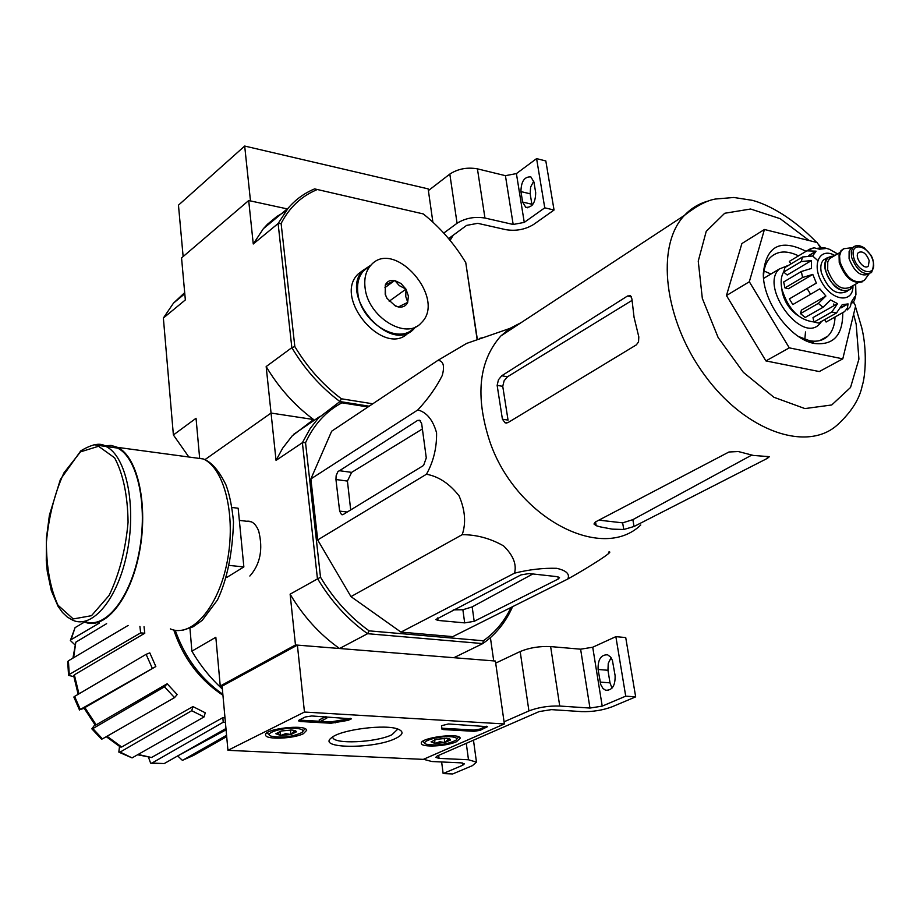 <?xml version="1.0" encoding="UTF-8"?>
<svg xmlns="http://www.w3.org/2000/svg" width="920" height="920" viewBox="0 0 920 920"><rect width="100%" height="100%" fill="white"/><g stroke="black" fill="none" stroke-linecap="round" stroke-linejoin="round"><path stroke-width="1.38" d="M227.941 750.317L304.462 712.045L504.367 723.948L423.327 759.38L227.941 750.317L222.111 686.147L297.39 645.115L304.462 712.045M456.435 741.738C446.625 746.361 421.452 747.626 421.348 743.463C419.094 737.886 459.655 732.4 460.264 738.208L456.435 741.738M303.416 733.677C293.744 738.794 265.523 739.875 265.615 735.068C263.499 728.835 306.291 723.856 306.682 730.284L303.416 733.677M395.428 738.519C373.716 749.259 316.147 748.742 331.603 737.702C340.63 729.56 386.285 723.787 398.383 729.261C404.053 731.745 403.063 734.838 395.428 738.519M300.506 721.51L298.425 720.82L299.138 720.072L305.348 716.979L311.696 715.967L351.452 718.831L348.001 720.371L330.947 723.235L300.506 721.51L300.368 720.176L299.218 720.026M443.555 729.583L441.796 729.019L441.496 725.719L448.454 723.959L487.485 726.685L480.079 730.365L474.065 731.308L443.555 729.583L443.382 728.306L441.945 728.03M297.39 645.115L495.397 661.043L504.367 723.948M397.831 729.065L391.966 734.723C376.05 742.624 333.086 744.556 332.81 737.265L332.764 736.885M350.497 718.301L347.841 719.049L348.001 720.371M300.368 720.176L330.797 721.901L347.841 719.049M320.482 721.28L326.738 718.221L320.482 721.28M326.738 718.221L326.589 716.887L325.45 716.818L319.205 719.888L319.355 721.222M322.805 720.153L322.874 720.74M325.45 716.818L325.599 718.163M486.599 727.49L486.427 726.225L479.906 729.1L473.892 730.043L443.382 728.306M296.504 731.791L290.927 734.528L285.66 733.654L280.635 735.494L278.104 733.263L275.827 733.734L281.37 730.986L291.743 730.02L295.458 730.652L296.504 731.791L293.572 731.803L290.927 734.528L280.635 735.494L275.827 733.734M295.251 728.295C302.128 728.847 304.347 730.261 301.909 732.538C292.261 736.954 281.98 738.15 271.043 736.126C263.177 733.447 281.877 727.341 295.251 728.295M304.957 728.697L302.898 731.354M269.422 734.861L266.961 732.906M280.209 731.285L280.635 735.494M290.467 729.974L290.927 734.528M450.57 739.979L444.739 742.555L439.737 741.727L435.022 743.475L431.066 741.842L436.862 739.255L446.648 738.323L449.684 738.829L450.57 739.979L447.488 739.979L444.739 742.555L435.022 743.475L431.066 741.842M450.305 736.702C456.021 737.138 457.884 738.323 455.929 740.244C446.821 744.579 436.977 745.901 426.385 744.234C418.922 741.842 437.931 735.804 450.305 736.702M458.574 736.805L456.688 739.289M424.948 743.153L422.602 741.439M434.562 739.875L435.022 743.475M444.187 738.311L444.739 742.555M504.056 721.82L528.931 710.918C538.28 707.353 548.55 705.72 559.74 706.043L589.961 708.055L602.209 706.123L625.726 696.152L635.662 696.865L612.11 706.79C602.623 710.309 592.457 711.919 581.612 711.608L551.436 709.63L539.166 711.574L437.299 755.952L435.723 757.367L439.07 758.379L468.487 759.759L476.468 762.151L472.42 765.647L452.697 773.95L443.141 773.547L462.806 765.21L464.404 763.818L461.196 762.864L431.825 761.519L423.534 759.287M495.696 663.113L520.179 651.521C529.391 647.737 539.545 646.093 550.631 646.587L580.612 649.186L589.961 708.055M625.726 696.152L615.859 636.651L592.721 647.231L580.612 649.186M598.092 669.472L600.737 684.549L602.968 688.47L605.59 690.241C612.237 690.529 615.399 685.63 615.101 675.556L612.421 660.433L610.673 657.121L607.683 654.844C601.013 654.522 597.827 659.398 598.092 669.472L607.959 670.266L608.246 663.343L611.098 657.708M615.859 636.651L625.726 637.56L635.662 696.865M612.019 688.137L610.006 682.847L607.959 670.266M441.634 761.967L443.141 773.547M184.69 292.64L173.5 303.117L163.369 318.021L185.345 299.92L181.55 257.922L248.699 200.537L287.258 208.909L250.481 200.928L244.685 146.05L178.468 205.16L183.137 256.565M432.883 222.145L428.145 188.876L244.685 146.05M443.762 233.082L457.067 223.261C465.29 218.132 474.593 216.384 484.955 218.04L513.176 224.468L524.262 222.398L544.755 207.828L554.047 210.024L533.519 224.526C525.182 229.563 515.971 231.276 505.885 229.678L477.721 223.318L466.601 225.4L448.603 238.602M428.386 190.601L449.822 174.087C457.93 168.82 467.13 167.072 477.422 168.843L505.425 175.674L513.176 224.468M544.755 207.828L536.59 158.619L516.408 173.592L505.425 175.674M520.938 191.59L522.629 202.055L525.768 207.333C532.197 207.702 535.509 202.791 535.681 192.613L533.945 182.091L530.874 176.905C524.434 176.525 521.122 181.412 520.938 191.59L530.15 193.798L530.633 187.024L533.749 181.136M536.59 158.619L545.824 160.954L554.047 210.024M532.093 205.344L530.15 193.798M450.087 240.384L453.238 235.198M450.029 240.304L452.605 235.658M372.761 403.799L341.4 398.785L339.928 401.557L369.161 406.203L339.928 401.557L341.883 402.822L368.011 406.973M271.055 413.057L204.918 459.655L271.055 413.057L313.57 419.52L271.055 413.057L276.046 460.391L282.658 448.178L292.238 435.827L313.57 419.52C294.572 405.398 278.771 387.745 266.167 366.574L271.055 413.057M226.573 735.287L183.045 760.069L182.333 760.288L177.675 755.929M138.115 754.457L151.489 757.505L222.824 717.657L223.238 722.211L151.938 763.059L150.638 763.186L148.534 757.367M107.03 736.264L121.681 747.005L192.924 706.571L191.728 710.711L120.14 752.077L118.829 752.088L119.519 746.488M96.174 724.845L95.174 725.052L84.123 708.193L84.87 707.606L96.174 724.845L167.152 683.767L164.507 686.803L92.851 728.606L91.839 728.824L94.909 724.73M84.203 708.365L80.293 709.458L155.836 666.517L84.87 707.606M73.807 676.625L68.563 675.395L67.7 661.653M74.773 644.69L70.357 640.504L75.06 627.647L71.035 639.722L99.36 623.07M85.295 621.575L75.06 627.647M71.035 639.722L70.357 640.504M72.933 658.133L75.831 642.171L73.6 657.742M106.628 623.668L75.831 642.171M67.712 661.653L68.402 660.813L69.264 674.486L140.656 632.891L144.785 633.224L74.359 674.831L78.936 693.864M128.133 625.439L68.402 660.813M69.264 674.486L68.563 675.395M78.142 694.335L73.68 675.74L74.359 674.831M139.909 626.405L140.656 632.891M144.785 633.224L144.026 626.738M79.511 710.021L73.841 697.015L74.612 696.405L80.293 709.458M155.836 666.517L149.799 652.878L146.119 654.327L74.612 696.405M146.119 654.327L152.156 667.989M92.851 728.606L102.453 738.875L174.524 697.624L177.169 694.565L167.152 683.767M102.453 738.875L101.441 739.093L91.908 728.916M164.507 686.803L174.524 697.624M121.681 747.005L120.393 747.005L106.283 736.69M120.14 752.077L132.077 757.896L204.067 716.921L205.24 712.793L192.924 706.571M132.077 757.896L119.174 752.295M191.728 710.711L204.067 716.921M151.489 757.505L137.586 754.756M151.938 763.059L164.22 763.565L225.963 728.513M164.22 763.565L151.328 763.266M223.238 722.211L225.411 722.487M224.998 717.945L222.824 717.657M177.986 755.757L226.078 729.824M183.045 760.069L193.729 755.331L226.688 736.598M341.883 402.822C325.99 411.309 313.881 424.614 305.543 442.716L320.516 577.219C333.592 599.092 349.784 616.963 369.115 630.856L367.574 633.696L482.77 643.597L453.87 657.708L493.718 660.905L490.406 637.64M266.167 366.574L291.847 347.656L294.825 346.564L281.117 223.491L278.104 223.537L291.847 347.656C304.681 369.173 320.7 387.136 339.928 401.557L318.538 417.933L310.212 428.455L302.381 442.704L317.4 578.346C330.843 600.99 347.565 619.447 367.574 633.696L339.56 648.508L295.469 644.966L220.248 686.021L222.111 686.147M369.115 630.856L483.333 640.769C495.213 632.431 504.459 621.322 511.083 607.43M512.566 606.694C506.563 620.356 498.111 631.568 487.186 640.331L482.77 643.597L483.333 640.769M608.488 552.126C616.055 549.895 590.192 566.547 567.755 579.048L452.778 636.629L400.971 632.109L350.968 596.62L317.688 539.948L310.879 478.94L331.66 431.204L437.885 360.387L466.693 343.39L509.898 328.417L500.882 335.938C478.779 360.928 475.053 396.014 489.693 441.197C515.257 517.351 601.645 562.902 640.757 525.009M249.861 576.035C260.279 564.213 263.223 549.194 258.681 530.99C255.806 523.825 251.827 520.582 246.721 521.26M189.945 628.245L191.9 651.153L215.832 637.272L220.248 686.021M320.516 577.219L290.122 594.17L295.469 644.966M305.543 442.716L302.381 442.704L276.046 460.391M191.9 651.153C200.295 665.516 210.461 678.144 222.375 689.034M339.56 648.508C319.792 634.547 303.312 616.434 290.122 594.17M175.237 630.292C184.69 657.202 200.56 678.546 222.858 694.335M173.765 630.005C183.149 657.949 199.536 679.731 222.95 695.313M521.007 574.896L435.792 619.528L438.023 620.425L464.68 622.886L474.191 621.322L558.256 579.002L559.521 577.599L557.451 576.691L529.115 573.551L521.007 574.896M567.755 579.048C570.112 574.126 566.421 570.549 556.692 568.318C543.306 567.916 529.253 569.526 514.533 573.16L400.971 632.109M479.665 338.387L484.437 337.237M514.533 573.16C516.833 564.351 513.176 555.266 503.573 545.893C490.371 538.407 476.583 534.669 462.208 534.669C466.198 523.009 465.152 510.059 459.068 495.857C449.512 483.667 438.633 476.456 426.454 474.237C433.447 461.725 436.816 447.913 436.574 432.837C432.94 419.899 426.696 412.275 417.818 409.929C428.099 398.9 436.241 387.435 442.232 375.544C444.854 365.895 443.405 360.847 437.885 360.387M417.818 409.929L310.879 478.94M426.454 474.237L317.688 539.948M462.208 534.669L350.968 596.62M417.565 420.452L337.801 471.81L336.133 475.732L335.949 479.527L339.629 511.094L341.527 514.602L343.332 514.429L423.591 465.44L426.282 457.907L421.671 423.648L419.773 420.244L417.565 420.452L420.612 420.923M770.948 274.022L764.048 271.02M804.816 339.399L805.506 331.947M798.525 255.852C786.887 250.228 777.492 250.769 770.327 257.496C765.808 262.257 763.543 269.065 763.543 277.932M798.445 336.467L809.439 340.688C816.948 342.091 823.078 340.572 827.827 336.133C832.335 331.683 834.739 325.3 835.038 316.997M834.06 305.635L833.716 303.991M817.673 260.498L812.762 256.094M806.092 251.309C780.436 238.441 766.176 245.87 763.324 273.596C762.76 301.955 790.418 339.71 814.464 343.482C833.439 345.529 842.869 335.248 842.766 312.662M853.334 302.093L855.634 305.877L842.789 358.857L789.279 347.852L749.328 281.761L764.428 229.494L817.19 242.546L820.019 247.215M842.789 358.857L819.294 371.553L765.911 360.916L726.455 295.55L741.876 243.57L764.428 229.494M749.328 281.761L726.455 295.55M789.279 347.852L765.911 360.916M598.897 520.145L622.644 522.859L623.783 529.495L634.029 526.493L767.487 458.298L769.361 456.676L753.342 455.434L738.311 451.536L728.95 451.996L595.309 522.019L593.975 523.997L596.194 525.688L600.254 526.872L612.237 529.138L623.783 529.495M751.651 455.147L632.856 519.65L622.644 522.859M497.145 385.365L502.412 419.198L505.137 422.82L507.851 422.683L636.306 344.897L638.537 341.918L638.813 336.892L634.053 317.262L631.913 298.954L630.522 295.734L627.532 295.998L501.745 375.751L498.444 379.787L497.145 385.365L502.745 386.331L504.114 380.776L507.506 376.763L631.994 300.414M502.745 386.331L508.047 420.106L502.412 419.198M521.157 322.621L509.898 328.417M453.261 609.868L462.875 609.753L464.68 622.886M532.829 573.965L472.178 606.889L462.875 609.753M335.949 479.527L347.426 481.068L351.635 472.374L422.383 428.973M347.426 481.068L350.692 509.933M229.816 565.478L243.857 566.927L238.165 508.231L232.035 507.483M226.665 577.507L243.857 566.927M84.698 621.345C104.765 630.039 130.433 598.54 139.138 551.977C148.097 505.528 137.482 457.389 117.449 448.051L105.432 446.234M84.099 621.817C104.282 631.2 130.387 599.794 139.345 552.702C148.568 505.747 137.885 456.826 117.61 447.384L111.124 445.418L104.385 445.774M847.4 291.077L846.481 291.605C836.28 295.815 827.896 289.443 821.318 272.492C820.203 266.95 820.904 262.798 823.434 260.038L826.482 258.233M869.193 260.67C866.341 253.437 862.764 250.711 858.475 252.505C853.771 256.703 864.098 270.871 868.331 266.029L869.193 260.67M869.101 273.907L869.055 273.93C861.028 277.23 854.381 272.136 849.079 258.635L849.114 251.447L850.689 248.733L853.081 247.319M868.997 273.987L864.236 280.508C854.484 284.521 846.423 278.358 840.029 262.005L839.569 255.898L841.087 251.16L843.789 248.722L848.424 248.135M850.689 248.733L855.991 245.766M862.454 281.773C852.668 284.234 844.916 277.794 839.224 262.476L839.051 254.61L840.707 251.033L842.938 249.216M852.541 285.924L850.505 289.305C840.317 293.503 831.921 287.12 825.32 270.147C824.193 264.603 824.895 260.44 827.425 257.68L834.451 255.748M817.466 248.296L823.94 247.63L825.355 248.584L819.432 249.193L814.016 247.779L810.255 248.883L806.874 250.838L816.063 251.16L808.829 255.484M783.69 272.067L801.285 261.556L811.428 260.578L787.209 274.999L783.69 272.067L784.944 267.524L802.516 256.99L812.647 256.013L816.063 251.16M784.932 287.902L802.608 277.472L812.797 274.401L788.463 288.707L784.932 287.902L783.679 281.968L801.32 271.515L811.497 268.421L811.428 260.578M807.116 288.546L810.577 294.273L792.81 304.566L789.371 298.885L816.35 283.107L812.797 274.401M810.577 294.273L819.823 288.845L825.907 296.033L818.317 303.393L823.02 307.303L830.61 299.954L837.556 303.646L831.841 311.972L836.475 312.995L842.191 304.692L848.079 303.922L847.366 308.085L844.525 311.638L826.091 322.034L824.654 319.654M847.274 309.902L850.39 306.613L851.391 301.841L854.68 296.872L854.289 300.702L851.299 303.657M854.588 299.978L855.933 294.492L855.646 284.142M823.94 247.618L829.414 249.274L836.763 253.471M823.02 307.303L805.172 317.469L800.492 313.605L818.317 303.393M836.475 312.995L818.581 323.07L813.97 322.069L831.841 311.972M790.901 263.948L789.337 261.383L806.874 250.838M781.747 288.443L782.299 292.387C784.783 302.335 789.992 310.063 797.95 315.594M813.935 321.942C798.882 320.16 788.198 309.223 781.885 289.144C780.47 282.014 781.08 276.253 783.725 271.86M816.35 283.107L789.371 298.885M825.907 296.033L801.423 310.097L800.492 313.605M837.556 303.646L812.992 317.584L813.97 322.069M848.079 303.922L841.018 307.912M788.785 265.213L779.251 269.031C759.391 286.661 801.469 344.115 819.501 324.082L821.686 321.322M423.269 213.923L314.605 188.887L423.269 213.923C440.128 227.401 454.284 243.639 465.761 262.614L477.169 339.756M281.117 223.491C289.271 207.655 301.047 196.466 316.457 189.899M341.4 398.785C322.828 384.755 307.303 367.344 294.825 346.564M465.761 262.614L477.388 339.675M163.369 318.021L173.386 434.964L196.04 418.266L199.594 457.573M314.605 188.887C304.336 193.154 295.527 199.571 288.178 208.15L278.104 223.537L253.264 243.984L248.699 200.537M173.386 434.964L188.853 456.998M253.264 243.984L263.361 228.7L267.559 224.181L276.931 216.43L285.637 211.312M394.668 280.508L400.936 283.475L405.961 289.133L408.399 296.044L407.675 302.392C405.881 306.084 402.776 307.613 398.36 306.958L395.462 306.049L386.963 298.31L385.204 294.342L385.296 284.97C387.147 281.301 390.275 279.806 394.668 280.508L385.296 284.97M365.044 287.5C367.574 316.733 406.111 340.653 421.199 322.897C447.189 298.781 394.082 237.785 370.817 265.316C365.93 270.848 364.009 278.242 365.044 287.5M385.238 285.108L385.537 294.929L386.952 298.195M405.869 289.064L399.28 285.614L394.841 280.542M407.732 302.254L405.754 296.527L405.984 289.248M398.36 306.958L407.675 302.392M387.055 298.379L394.784 305.463L398.187 306.923M369.276 266.478L363.618 270.733C358.731 276.253 356.787 283.636 357.811 292.859C360.284 322 398.705 345.77 413.804 328.037M384.94 287.649L394.749 280.473M389.171 301.254L405.961 289.133M363.4 270.031L357.938 274.206C332.718 298.609 384.997 358.616 408.526 332.557M371.105 265.017L363.181 270.261C337.789 294.894 390.977 355.315 414.207 328.532L415.702 326.83M335.098 721.533L335.248 722.856M330.797 721.901L330.947 723.235M473.892 730.043L474.065 731.308M479.906 729.1L480.079 730.365M520.179 651.521L528.931 710.918M550.631 646.587L559.74 706.043M592.721 647.231L602.209 706.123M438.679 755.355L439.07 758.379M466.279 743.337L468.487 759.759M462.507 762.979L462.806 765.21M610.006 682.847L600.139 682.099M449.822 174.087L457.067 223.261M477.422 168.843L484.955 218.04M516.408 173.592L524.262 222.398M531.863 204.24L522.629 202.055M84.065 621.805L83.616 622.564M809.255 240.591L780.16 218.684L750.616 209.012L724.695 213.267L706.226 231.357L698.245 261.13L702.328 298.425L718.152 337.559L743.348 372.347L773.893 397.267L804.931 408.584L831.737 404.972L850.529 387.481L858.923 359.11L856.163 324.082L853.599 314.272M708.204 201.031C699.005 203.538 691.104 208.299 684.491 215.349C655.385 245.41 663.665 319.918 704.95 375.601C745.867 431.652 807.599 452.697 837.775 424.534C851.425 411.93 859.579 398.992 862.224 385.71C865.283 376.878 867.422 350.336 861.672 327.462L855.462 306.578M595.562 521.893L596.194 525.688M632.856 519.65L634.029 526.493M767.096 456.366L767.487 458.298M627.532 295.998L631.431 296.827M501.745 375.751L507.506 376.763M437.69 617.906L438.023 620.425M472.178 606.889L474.191 621.322M557.899 576.759L558.256 579.002M339.031 470.649L351.635 472.374M339.629 511.094L347.254 512.037M241.742 545.054L240.465 531.921M80.477 451.881L63.917 472.891C54.648 493.327 48.806 516.419 46.391 542.167C46.425 567.433 50.289 588.443 57.971 605.199L73.232 618.942L91.494 615.698L109.1 595.435C119.266 574.252 125.591 549.838 128.076 522.18C127.661 495.374 123.165 473.915 114.597 457.815L98.532 446.269L80.477 451.881M117.449 448.051L106.03 446.51C100.786 442.451 92.379 443.9 80.799 450.834L60.386 479.481L49.404 515.177L46.437 538.062L46.276 560.636L47.265 571.354L51.347 590.766L58.109 606.395L62.422 612.421L67.321 617.078L72.714 620.183C92.609 629.521 118.415 598.219 127.316 551.333C136.493 504.574 126.017 455.883 106.03 446.51L93.978 444.728M170.338 628.9C191.509 638.169 218.373 607.694 227.171 561.867C236.256 516.166 224.583 468.372 203.331 458.965L190.037 457.159M834.877 255.507C819.662 246.629 811.06 264.856 822.296 283.153C833.094 301.714 853.495 303.14 852.955 285.683M853.541 256.829C849.815 240.626 869.641 245.628 873.218 261.659C877.082 277.817 857.164 273.079 853.541 256.829M851.552 257.186L851.253 251.39L853.139 247.284C856.106 244.835 859.832 245.053 864.317 247.94L870.665 254.886C874.023 259.842 874.31 265.719 871.527 272.515C863.512 275.805 856.853 270.698 851.552 257.186M857.854 282.888L850.39 287.155C841.202 290.95 833.635 285.188 827.689 269.882L827.77 261.728L829.575 258.635L832.324 257.013M851.874 286.304C847.906 297.62 828.609 285.89 825.711 270.238C824.239 260.877 826.942 256.174 833.807 256.139M802.516 256.99L801.285 261.556M801.32 271.515L802.608 277.472M473.478 740.197L476.468 762.151M608.258 690.437L605.59 690.241M527.585 207.77L525.768 207.333M83.271 622.771L83.904 621.724M320.056 416.334L293.756 434.24M819.812 340.584L827.827 336.133M809.439 340.688L814.464 343.482M763.543 277.886L763.324 273.596M500.882 335.938L684.491 215.349C696.624 205.838 706.962 200.399 715.519 199.019L733.861 197.478L752.341 200.33C768.809 204.711 792.775 217.764 816.684 242.42M817.995 243.892L820.778 247.089M853.622 301.748L854.519 304.037M505.137 422.832L506.701 423.085M341.527 514.602L342.562 514.728M251.321 521.801L239.349 520.398M183.367 630.05L193.073 626.807L202.17 620.402L217.453 600.012C227.102 579.611 232.449 553.61 233.507 522.031C232.07 506.793 229.552 494.419 225.963 484.897C218.971 470.58 211.427 461.932 203.331 458.965L117.61 447.384M852.138 247.675L843.789 248.722M841.995 250.01L841.19 250.493M839.73 252.632L832.393 256.967M827.425 257.68L823.434 260.038M814.016 247.767L807.886 250.32M834.739 252.08L837.453 253.989M815.35 251.827L809.22 255.495M846.745 304.359L841.225 307.475M867.031 266.777L868.331 266.029M763.588 278.438L779.251 269.031M173.5 303.117L184.782 293.767M288.178 208.15L263.361 228.7M385.526 294.929L385.204 294.342M394.784 305.474L395.462 306.049M363.618 270.733L370.817 265.316M357.938 274.206L363.181 270.261"/></g></svg>
